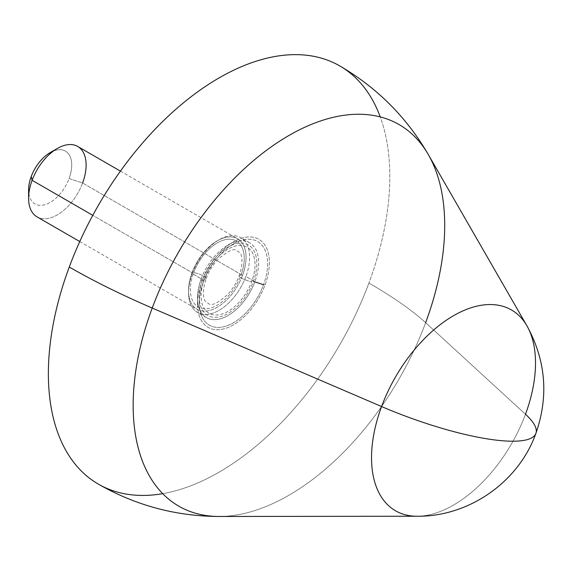 <?xml version="1.0" encoding="UTF-8"?>
<svg xmlns="http://www.w3.org/2000/svg" width="572" height="572" viewBox="0 0 572 572"><rect width="100%" height="100%" fill="white"/><g stroke="black" fill="none" stroke-linecap="round" stroke-linejoin="round"><path stroke-width="0.43" stroke-dasharray="2.86 2.15" d="M201.923 281.653A50.829 29.344 -60 0 1 233.469 241.834A50.829 29.344 -60 0 1 265.008 285.028L254.883 281.66A43.207 24.946 120 0 0 228.078 244.952A43.207 24.946 120 0 0 201.265 278.793L201.923 281.653L201.265 278.793A43.207 24.946 120 0 0 197.526 297.862A43.207 24.946 120 0 0 220.513 318.768A43.207 24.946 120 0 0 254.883 281.66L265.008 285.028A50.829 29.344 -60 0 1 224.574 328.685A50.829 29.344 -60 0 1 197.526 304.089A50.829 29.344 -60 0 1 201.923 281.653A50.829 29.344 120 0 0 216.237 329.708A50.829 29.344 120 0 0 265.008 285.028A50.829 29.344 120 0 0 250.7 236.972A50.829 29.344 120 0 0 201.923 281.653M201.265 278.793A43.207 24.946 -60 0 1 249.678 242.807A43.207 24.946 -60 0 1 254.883 281.66L245.903 276.469A43.207 24.946 120 0 0 240.69 237.623A43.207 24.946 120 0 0 192.278 273.602L201.265 278.793L192.278 273.602A43.207 24.946 120 0 0 197.49 312.455A43.207 24.946 120 0 0 245.903 276.469L254.883 281.66A43.207 24.946 -60 0 1 206.471 317.646A43.207 24.946 -60 0 1 201.265 278.793M162.705 493.665A241.434 139.396 120 0 0 368.911 283.047A241.434 139.396 120 0 0 380.23 116.895M192.278 273.602A43.207 24.946 -60 0 1 233.733 235.628A43.207 24.946 -60 0 1 245.903 276.469A43.207 24.946 -60 0 1 204.44 314.45A43.207 24.946 -60 0 1 192.278 273.602M193.636 272.737A38.124 22.008 -60 0 1 230.216 239.225A38.124 22.008 -60 0 1 240.948 275.268A7.622 1.752 20.4 0 0 239.196 275.725A7.622 1.752 20.4 0 0 243.529 279.107A7.622 1.752 20.4 0 0 251.73 281.488A38.124 22.008 120 0 0 240.998 245.452A38.124 22.008 120 0 0 204.418 278.964A7.622 1.752 20.4 0 0 206.177 278.507A7.622 1.752 20.4 0 0 201.837 275.118A7.622 1.752 20.4 0 0 193.636 272.737A7.622 1.752 -159.6 0 1 201.837 275.118A7.622 1.752 -159.6 0 1 206.177 278.507A7.622 1.752 -159.6 0 1 204.418 278.964A38.124 22.008 120 0 0 215.151 315A38.124 22.008 120 0 0 251.73 281.488A7.622 1.752 -159.6 0 1 243.529 279.107A7.622 1.752 -159.6 0 1 239.196 275.725A7.622 1.752 -159.6 0 1 240.948 275.268A38.124 22.008 -60 0 1 204.368 308.78A38.124 22.008 -60 0 1 193.636 272.737A38.124 22.008 120 0 0 204.368 308.78A38.124 22.008 120 0 0 240.948 275.268A38.124 22.008 120 0 0 230.216 239.225A38.124 22.008 120 0 0 193.636 272.737M253.31 281.574L263.427 284.942A48.284 27.878 120 0 0 233.469 243.915A48.284 27.878 120 0 0 203.503 281.739L202.838 278.879A40.662 23.473 -60 0 1 228.078 247.025A40.662 23.473 -60 0 1 253.31 281.574A40.662 23.473 -60 0 1 220.964 316.502A40.662 23.473 -60 0 1 199.321 296.825A40.662 23.473 -60 0 1 202.838 278.879L203.503 281.739A48.284 27.878 120 0 0 199.321 303.053A48.284 27.878 120 0 0 225.018 326.419A48.284 27.878 120 0 0 263.427 284.942L253.31 281.574A40.662 23.473 120 0 0 241.863 243.129A40.662 23.473 120 0 0 202.838 278.879A40.662 23.473 120 0 0 214.293 317.324A40.662 23.473 120 0 0 253.31 281.574M242.528 275.354A40.662 23.473 -60 0 1 203.51 311.096A40.662 23.473 -60 0 1 192.056 272.651A40.662 23.473 -60 0 1 231.081 236.908A40.662 23.473 -60 0 1 242.528 275.354A40.662 23.473 120 0 0 237.623 238.789A40.662 23.473 120 0 0 192.056 272.651L92.778 215.337L192.056 272.651A40.662 23.473 120 0 0 196.961 309.216A40.662 23.473 120 0 0 242.528 275.354L82.59 183.011L242.528 275.354M204.418 278.964A38.124 22.008 -60 0 1 240.998 245.452A38.124 22.008 -60 0 1 251.73 281.488A38.124 22.008 -60 0 1 215.151 315A38.124 22.008 -60 0 1 204.418 278.964M203.503 281.739A48.284 27.878 -60 0 1 249.835 239.289A48.284 27.878 -60 0 1 263.427 284.942A48.284 27.878 -60 0 1 217.095 327.391A48.284 27.878 -60 0 1 203.503 281.739M77.685 146.446A40.662 23.473 -60 0 1 82.59 183.011A40.662 23.473 -60 0 1 37.023 216.874M28.857 193.665A30.495 17.61 120 0 0 46.468 204.175A30.495 17.61 120 0 0 69.09 178.521A30.495 17.61 120 0 0 53.496 150.987M28.6 198.262A40.662 23.473 120 0 0 50.243 217.939A40.662 23.473 120 0 0 82.59 183.011L69.09 178.521A30.495 17.61 -60 0 1 44.831 204.719A30.495 17.61 -60 0 1 28.6 189.961M50.164 152.61A30.495 17.61 -60 0 1 69.09 178.521L82.59 183.011M339.804 65.944A241.434 139.396 -60 0 1 368.911 283.047A241.434 55.498 -159.6 0 1 425.639 322.672A241.434 55.498 20.4 0 0 368.911 283.047A241.434 139.396 -60 0 1 98.37 484.127M219.376 516.473A220.313 127.198 120 0 0 425.639 322.672L525.482 414.235L425.639 322.672A220.313 127.198 -60 0 1 219.376 516.473M428.321 154.569A220.313 127.198 -60 0 1 425.639 322.672M526.891 325.761A115.952 66.945 -60 0 1 525.482 414.235A115.952 66.945 -60 0 1 416.916 516.237A115.952 66.945 120 0 0 525.482 414.235A127.07 29.208 -159.6 0 1 535.878 433.433M233.469 241.834L228.078 244.952M197.526 304.089L197.526 297.862M249.678 242.807L240.69 237.623M206.471 317.646L197.49 312.455M206.177 278.507C208.902 271.307 212.82 264.986 217.918 259.545C226.812 251.709 232.847 248.541 236.007 250.035L240.147 253.017C241.055 254.082 244.258 260.582 239.196 275.725C236.465 282.918 232.547 289.239 227.449 294.687C218.554 302.524 212.527 305.691 209.359 304.19L205.219 301.215C204.311 300.15 201.108 293.643 206.177 278.507M233.469 243.915L228.078 247.025M199.321 303.053L199.321 296.825M120.427 171.121L237.623 238.789M79.765 241.556L196.961 309.216"/><path stroke-width="0.86" d="M380.23 116.895A241.434 139.396 120 0 0 233.026 70.52A241.434 139.396 120 0 0 69.269 267.024A241.434 139.396 120 0 0 162.705 493.665M79.765 241.556L37.023 216.874A40.662 23.473 -60 0 1 32.118 180.309L92.778 215.337L32.118 180.309A40.662 23.473 -60 0 1 77.685 146.446L120.427 171.121M53.496 150.987A30.495 17.61 120 0 0 31.238 176.498A30.495 17.61 120 0 0 28.857 193.665M32.118 180.309A40.662 23.473 120 0 0 28.6 198.262L28.6 189.961A30.495 17.61 -60 0 1 31.238 176.498L32.118 180.309L31.238 176.498A30.495 17.61 -60 0 1 50.164 152.61L57.35 148.463A40.662 23.473 120 0 0 32.118 180.309M82.59 183.011A40.662 23.473 120 0 0 57.35 148.463M425.639 322.672A220.313 127.198 120 0 0 428.321 154.569A220.313 127.198 120 0 0 291.827 133.841A220.313 127.198 120 0 0 152.216 308.051A241.434 55.498 -159.6 0 1 69.269 267.024A241.434 139.396 -60 0 1 339.804 65.944C377.105 87.709 406.606 117.246 428.321 154.569A220.313 127.198 -60 0 0 291.827 133.841A220.313 127.198 -60 0 0 152.216 308.051A220.313 127.198 120 0 0 219.376 516.473A220.313 127.198 -60 0 1 152.216 308.051L381.574 406.542L152.216 308.051A241.434 55.498 20.4 0 1 69.269 267.024A241.434 139.396 -60 0 0 98.37 484.127C135.864 505.548 176.197 516.33 219.376 516.473L416.916 516.237A115.952 66.945 -60 0 1 381.574 406.542A115.952 66.945 120 0 0 416.916 516.237C468.783 516.873 518.518 482.182 535.878 433.433A127.07 29.208 -159.6 0 1 506.62 441.041A127.07 29.208 -159.6 0 1 381.574 406.542A115.952 66.945 -60 0 1 455.047 314.85A115.952 66.945 -60 0 1 526.891 325.761A115.952 66.945 120 0 0 455.047 314.85A115.952 66.945 120 0 0 381.574 406.542A127.07 29.208 20.4 0 0 506.62 441.041A127.07 29.208 20.4 0 0 535.878 433.433A127.07 29.208 20.4 0 0 525.482 414.235A115.952 66.945 120 0 0 526.891 325.761L428.321 154.569M535.878 433.433C548.863 396.232 545.867 360.339 526.891 325.761"/></g></svg>
